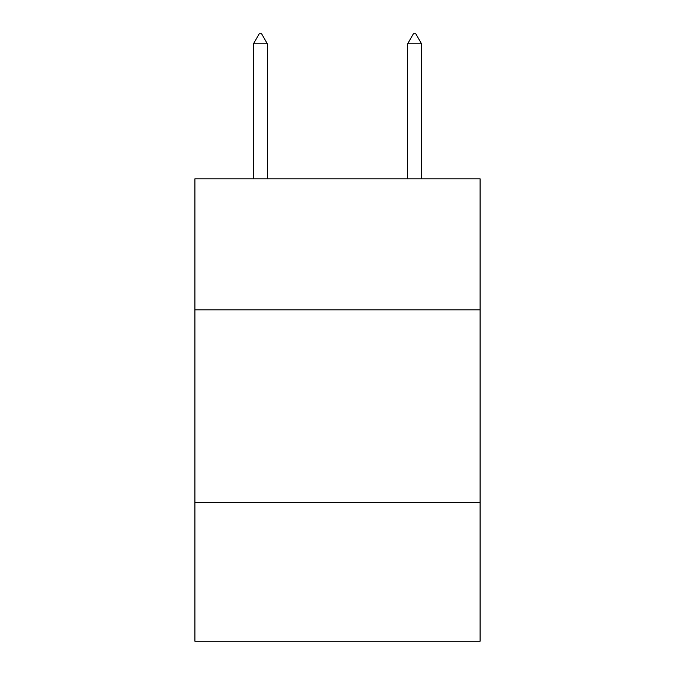 <?xml version="1.0" encoding="UTF-8"?>
<svg xmlns="http://www.w3.org/2000/svg" width="675" height="675" viewBox="0 0 675 675"><rect width="100%" height="100%" fill="white"/><g stroke="black" fill="none" stroke-linecap="round" stroke-linejoin="round"><path stroke-width="1.01" d="M194.915 309.833L480.085 309.833L480.085 178.807L194.915 178.807L194.915 641.25L480.085 641.25L480.085 502.512L194.915 502.512M480.085 502.512L480.085 309.833M267.359 43.774L261.579 33.75L259.267 33.75L253.488 43.774L267.359 43.774L267.359 178.807M253.488 43.774L253.488 178.807M413.421 33.75L415.733 33.75L421.512 43.774L407.641 43.774L413.421 33.75M421.512 178.807L421.512 43.774M407.641 178.807L407.641 43.774"/></g></svg>

